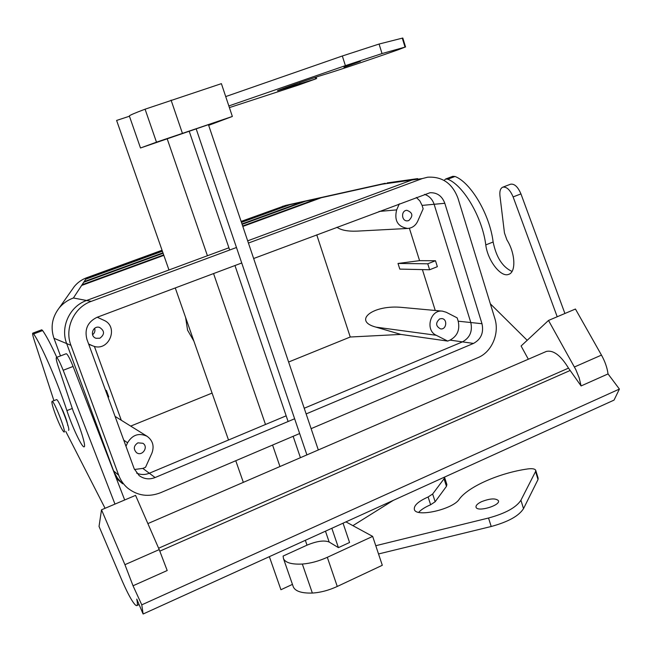 <?xml version="1.0" encoding="UTF-8"?>
<svg xmlns="http://www.w3.org/2000/svg" width="652" height="652" viewBox="0 0 652 652"><rect width="100%" height="100%" fill="white"/><g stroke="black" fill="none" stroke-linecap="round" stroke-linejoin="round"><path stroke-width="0.98" d="M608.047 373.922L581.087 385.943L579.18 377.867L575.822 369.635L548.503 320.442L575.439 309.032L601.47 355.095C604.974 361.371 607.167 367.647 608.047 373.922L619.4 389.073L141.777 604.836L143.114 614.005L136.765 599.098C137.613 603.312 137.58 605.488 136.667 605.635C135.722 605.684 134.051 603.801 131.68 599.987C128.631 594.983 125.045 587.656 120.93 578.006L99.039 526.417L101.516 509.799L124.931 564.681L133.024 585.773L141.777 604.836M581.087 385.943L568.503 368.127C560.802 355.487 553.442 349.912 546.4 351.42L545.773 351.689M133.024 585.773L167.197 570.533L159.218 549.603L135.567 495.373L114.964 504.102L63.187 370.271C59.968 362.251 57.718 357.981 56.439 357.459C55.868 357.875 56.349 360.499 57.889 365.332L73.415 411.803C80.473 427.598 86.349 447.052 84.092 446.832C82.111 447.883 72.095 426.661 66.903 410.605C57.653 382.186 41.19 344.443 33.611 333.93L32.771 333.156C32.347 333.49 32.771 335.658 34.051 339.651L53.912 400.654M124.687 499.978L73.081 366.457C69.87 358.461 67.588 354.215 66.243 353.718L66.202 353.734M56.781 357.329C51.043 344.721 46.325 335.804 42.624 330.556L41.728 329.806M569.881 370.605L159.87 551.119M114.964 504.102L101.516 509.799M619.4 389.073L614.037 400.108L143.114 614.005M548.503 320.442L521.095 345.992L528.332 359.228M490.353 303.824L527.199 340.303M557.207 316.758L513.116 196.912C510.092 189.846 506.653 186.594 502.798 187.173C500.443 188.249 499.489 191.109 499.945 195.771L504.461 232.968L506.922 239.912C515.382 253.155 516.205 272.3 508.682 274.353C500.875 277.76 487.598 260.441 485.781 244.907C482.358 217.515 463.482 185.331 447.753 179.194L445.618 179.015L444.102 180.433M512.032 271.428C502.562 267.133 496.262 257.328 493.132 241.998C489.807 214.63 470.899 182.544 455.031 176.472L452.798 176.333M564.909 313.498L520.948 193.897C517.924 186.847 514.469 183.611 510.573 184.206L510.434 184.255M60 404.892L63.162 411.355C65.95 418.095 67.474 422.773 67.718 425.397M65.762 431.396L105.078 508.291M477.932 357.655C491.787 352.088 499.758 333.482 494.811 318.38L457.989 198.29C452.374 183.375 442.26 176.358 427.655 177.214L422.284 178.575L248.428 243.057L422.284 178.575L411.917 180.025L417.671 178.624L411.917 180.025L247.678 240.841L411.917 180.025L417.198 178.689L411.917 180.025L247.678 240.841L411.917 180.025L382.341 184.166L385.316 183.261L285.495 205.445L241.118 221.419L285.495 205.445L385.316 183.261L321.314 197.711L242.821 226.448L321.314 197.711L317.834 198.485L382.341 184.166L422.284 178.575L427.655 177.214C442.26 176.358 452.374 183.375 457.989 198.29L494.811 318.38C499.758 333.482 491.787 352.088 477.932 357.655L311.118 428.657L477.932 357.655M160.604 492.716L299.659 433.531L160.604 492.716C148.469 497.378 137.442 495.797 127.523 487.973C137.442 495.797 148.469 497.378 160.604 492.716M236.472 247.499L91.215 301.371C74.051 307.296 64.263 328.388 70.921 345.332L118.664 475.153C120.555 480.222 123.505 484.493 127.523 487.973C123.505 484.493 120.555 480.222 118.664 475.153L113.546 470.858L66.667 343.563C60.131 326.962 69.723 306.293 86.569 300.482L228.909 247.784L86.569 300.49C69.731 306.293 60.131 326.962 66.667 343.563L113.953 471.893L117.107 477.729L122.242 483.442L117.751 478.633L113.945 471.901L66.667 343.563C60.131 326.962 69.723 306.293 86.569 300.482L228.909 247.784L86.569 300.49C69.731 306.293 60.131 326.962 66.667 343.563L113.953 471.893L117.107 477.729L122.242 483.442L117.107 477.737L113.375 470.72L118.664 475.153L70.921 345.332L53.969 338.29L60.489 355.91L53.969 338.29L70.921 345.332C64.263 328.388 74.051 307.296 91.215 301.371L73.399 297.988C67.784 300.018 63.073 303.319 59.259 307.866C52.095 317.174 50.326 327.312 53.969 338.29C50.326 327.312 52.095 317.174 59.259 307.866L74.377 286.432C77.71 282.438 81.81 279.545 86.692 277.728L162.063 250.246L86.692 277.728C81.81 279.545 77.71 282.438 74.377 286.432L59.259 307.866C63.073 303.319 67.784 300.018 73.399 297.988L82.079 284.761L163.693 254.891L82.079 284.761L84.157 281.591L162.959 252.805L84.157 281.591L86.137 278.567L162.258 250.8L86.137 278.567L86.692 277.728L85.722 279.203L162.405 251.224L85.722 279.203L83.717 282.259L163.114 253.245L83.717 282.259L81.614 285.462L163.848 255.356L81.614 285.462L73.399 297.988L91.215 301.371L236.472 247.499M97.001 317.328L241.737 262.992L97.001 317.328C87.71 321.917 84.344 329.227 86.895 339.26C84.344 329.227 87.71 321.917 97.001 317.328M253.652 258.518L429.994 192.739C437.133 192.47 442.072 195.991 444.819 203.294L481.991 323.718C483.898 332.699 481.07 339.268 473.507 343.425L306.138 413.922L473.507 343.425L462.455 341.876L304.223 408.25L462.455 341.876C469.896 337.793 472.684 331.346 470.801 322.528C472.676 331.346 469.888 337.793 462.455 341.868C469.888 337.793 472.676 331.346 470.793 322.528C472.684 331.346 469.896 337.793 462.455 341.876L473.507 343.425C481.07 339.268 483.898 332.699 481.991 323.718L470.801 322.528L434.118 204.288L470.801 322.528L434.118 204.288L470.801 322.528L458.201 321.192L457.174 317.874L446.212 312.251L457.174 317.874L458.201 321.192L481.991 323.718L444.819 203.294L434.126 204.28C432.398 199.235 429.203 195.934 424.525 194.377C429.212 195.934 432.406 199.235 434.126 204.28C432.398 199.235 429.203 195.934 424.525 194.377C429.212 195.934 432.406 199.235 434.126 204.28L422.088 205.396L423.148 208.811L417.704 221.224L423.148 208.811L422.088 205.396L444.819 203.294C442.072 195.991 437.133 192.47 429.994 192.739L253.652 258.518M294.639 418.763L155.103 477.541C149.332 479.758 144.019 479.106 139.169 475.601L134.165 468.69L86.895 339.26L134.165 468.69L139.169 475.601C144.019 479.106 149.332 479.758 155.103 477.541L149.316 473.238C145.005 474.958 140.783 474.917 136.651 473.116C140.783 474.917 145.005 474.958 149.316 473.23C145.013 474.966 140.791 474.925 136.659 473.132C140.791 474.925 145.013 474.966 149.316 473.238L286.163 415.821L149.316 473.238L286.163 415.821L149.316 473.238L142.837 468.405L134.475 469.481L142.837 468.405L155.103 477.541L294.639 418.763M305.34 201.256L242.112 224.369L305.34 201.256L301.998 201.998L317.834 198.485L305.34 201.256M302.137 202.43L301.998 201.998L289.977 204.671L241.444 222.381L289.977 204.671L286.758 205.388L301.998 201.998L241.965 223.929L301.998 201.998L302.137 202.43M286.896 205.796L286.758 205.388L282.512 206.325L286.758 205.388L241.305 221.965L286.758 205.388L286.896 205.796M317.98 198.933L317.834 198.485L242.666 225.991L317.834 198.485L317.98 198.933M92.568 334.729C94.695 333.042 95.388 330.898 94.638 328.306C95.388 330.898 94.695 333.042 92.568 334.729M99.886 338.217L96.064 338.29C89.267 336.269 92.861 325.152 99.577 327.418C104.711 330.808 104.809 334.411 99.886 338.217L96.064 338.29C89.267 336.269 92.861 325.152 99.577 327.418C104.711 330.808 104.809 334.411 99.886 338.217M137.898 442.847C133.668 445.723 133.195 448.983 136.488 452.635C142.12 456.922 148.941 446.922 142.894 443.278L137.898 442.847C133.668 445.723 133.195 448.983 136.488 452.635C142.12 456.922 148.941 446.922 142.894 443.278L137.898 442.847M408.78 220.572C413.417 215.934 412.765 212.511 406.815 210.303C400.711 210.563 401.436 221.525 407.508 220.849L408.78 220.572C413.417 215.934 412.765 212.511 406.815 210.303C400.711 210.563 401.436 221.525 407.508 220.849L408.78 220.572M106.439 390.548L105.73 390.833L106.439 390.548L108.762 396.913L108.053 397.19L108.762 396.913L106.439 390.548L105.428 390.002L106.439 390.548M92.119 345.576L88.623 343.995L92.119 345.576M103.774 320.23C119.552 326.75 108.656 352.585 92.902 345.902L88.745 344.329L92.902 345.902C108.656 352.585 119.552 326.75 103.774 320.23L97.262 317.231L103.774 320.23M399.317 203.84L396.644 209.895C394.085 220.653 397.793 226.839 407.769 228.453C412.276 228.029 415.593 225.616 417.704 221.224C415.593 225.616 412.276 228.029 407.769 228.453L357.011 231.134C347.777 231.493 341.086 230.205 336.937 227.255C341.086 230.205 347.777 231.493 357.011 231.134L407.769 228.453C397.793 226.839 394.085 220.653 396.644 209.895L399.317 203.84M151.883 453.205C154.442 446.204 152.853 440.565 147.107 436.302C138.957 432.586 132.446 434.737 127.572 442.773L125.975 446.278L127.572 442.773C132.446 434.737 138.957 432.586 147.107 436.302L115.062 416.383L147.107 436.302C152.853 440.565 154.442 446.204 151.883 453.205L145.535 467.28L142.837 468.405L145.535 467.28L151.883 453.205M419.578 260.653L398.013 263.457L427.761 263.799L435.495 260.743L419.578 260.653L409.383 228.249L419.578 260.653L398.013 263.457L427.761 263.799L429.627 269.757L437.353 266.692L435.495 260.743L427.761 263.799L429.627 269.757L437.353 266.692L435.495 260.743L419.578 260.653M416.335 197.45L419.831 200.881L422.088 205.396L419.831 200.881L416.335 197.45M399.806 269.105L398.013 263.457L399.806 269.105L429.627 269.757L399.806 269.105M422.398 269.594L435.259 310.482L422.398 269.594M55.51 414.672C59.576 425.161 62.445 430.956 64.108 432.064C66.553 432.406 53.847 400.026 52.07 401.379C51.443 402.243 52.592 406.677 55.51 414.672C59.576 425.161 62.445 430.956 64.108 432.064C66.553 432.406 53.847 400.026 52.07 401.379C51.443 402.243 52.592 406.677 55.51 414.672M68.525 430.287C71.035 430.605 58.354 398.266 56.496 399.643C58.354 398.266 71.035 430.605 68.525 430.287M88.721 406.75L86.863 402.113L88.721 406.75M94.377 346.367L121.313 420.271L94.377 346.367M316.75 234.834L350.246 337.011L288.608 362.023L350.246 337.011L400.858 334.419L447.712 341.086L450.019 340.124C457.329 336.13 460.051 329.822 458.201 321.192C460.051 329.822 457.329 336.13 450.019 340.124L462.455 341.868L450.019 340.124L447.712 341.086L436.229 335.275C424.843 330.271 430.247 309.341 442.439 311.143L446.212 312.251L442.439 311.143L402.194 307.434C372.797 304.378 352.267 320.98 376.025 327.149L400.858 334.419L350.246 337.011L316.75 234.834M122.649 483.784L116.333 478.364L122.649 483.784M212.079 393.083L130.693 426.098L212.079 393.083M439.701 318.893L441.787 318.592C447.826 318.983 446.547 329.888 440.581 328.901C435.65 326.204 435.357 322.87 439.701 318.893L441.787 318.592C447.826 318.983 446.547 329.888 440.581 328.901C435.65 326.204 435.357 322.87 439.701 318.893M187.572 330.173L185.616 317.516L187.572 330.173L193.872 341.102L187.572 330.173M208.664 125.339L232.357 116.455L221.395 83.652L145.078 109.194C134.899 113.024 129.65 115.282 129.34 115.95L129.365 116.015M444.534 477.231L446.881 484.542L446.457 486.351L435.153 501.747L430.63 504.754C425.169 507.093 421.192 509.619 418.69 512.325M444.501 477.109L444.028 478.796L432.651 494.004L428.111 496.987C418.136 501.453 413.564 505.65 414.395 509.587C416.286 517.631 452.92 509.334 459.212 499.293C468.063 486.694 499.595 472.871 527.778 468.935C532.179 468.372 534.811 468.796 535.683 470.206L535.569 471.535L520.915 500.239C516.254 507.476 505.463 513.401 488.527 518.014L375.772 545.708L382.308 565.284L337.271 586.458C328.673 590.386 320.368 592.587 312.357 593.051C301.713 593.353 295.372 591.307 293.327 586.914L293.123 586.311M352.903 525.659L393.286 500.369M481.518 501.698C477.419 503.703 475.601 505.577 476.066 507.305C477.557 512.35 501.046 505.316 498.372 500.614C495.544 498.071 489.929 498.43 481.518 501.698M343.05 523.189L349.57 542.497L338.412 547.631L329.162 542.032C324.223 540.043 316.839 541.087 307.01 545.162L283.107 556.058L283.481 558.634C285.429 562.741 291.713 564.551 302.332 564.045L312.357 593.051M345.943 521.877L372.659 536.392L327.312 557.313C318.657 561.201 310.328 563.442 302.332 564.045M269.357 556.661L280.93 589.734L292.446 584.388M372.659 536.392L375.772 545.708M318.315 449.962L208.436 124.654L140.498 147.988L156.48 142.169L145.078 109.194M168.966 269.977L116.61 120.441L129.438 116.227M175.266 287.948L228.51 440.01M235.763 460.728L243.335 482.35M232.357 116.455L156.48 142.169M343.922 67.237L360.36 61.369L343.922 67.237M229.398 107.604L298.372 85.119L315.658 78.941L277.516 90.718C276.652 90.506 314.215 77.474 323.449 74.793C335.951 71.092 370.312 59.576 398.421 49.682L405.039 47.115L382.031 53.562L345.389 65.64L228.844 105.942M405.56 47.001L402.806 38.02L379.073 44.043L342.333 55.99L225.714 96.578M196.154 128.794L306.905 454.884M331.835 528.283L338.412 547.631M535.765 470.475L538.136 478.177L538.022 479.53L523.523 508.625C518.902 515.944 508.128 521.902 491.209 526.498L378.527 553.964M376.025 327.149L400.858 334.419L447.712 341.086L436.229 335.275C424.843 330.271 430.247 309.341 442.439 311.143L402.194 307.434C372.797 304.378 352.267 320.98 376.025 327.149L436.229 335.275L376.025 327.149M568.503 368.127L158.615 548.226M73.081 366.457L63.187 370.271M159.218 549.603L124.931 564.681M574.428 366.986L601.47 355.095M447.753 179.194L455.031 176.472M485.781 244.907L493.132 241.998M513.116 196.912L520.948 193.897M42.624 330.556L33.611 333.93M72.062 408.568L66.903 410.605M379.056 211.444L396.644 209.895L379.056 211.444M123.725 440.116L127.572 442.773L123.725 440.116M444.028 478.796L446.457 486.351M327.312 557.313L337.271 586.458M167.279 139.055L207.426 255.739M213.563 273.571L265.494 424.493M272.569 445.063L279.961 466.53M305.348 540.312L307.01 545.162M182.405 133.285L171.077 100.131M345.389 65.64L342.333 55.99M382.031 53.562L379.073 44.043M405.039 47.115L402.268 38.101M294.655 85.347L294.378 84.475M299.936 83.635L299.618 82.657M315.658 78.941L315.169 77.425M189.267 131.427L229.675 250.018M234.964 265.535L288.102 421.518M293.139 436.302L300.425 457.688M325.47 531.176L329.162 542.032M432.651 494.004L435.153 501.747M428.111 496.987L430.63 504.754M488.527 518.014L491.209 526.498M520.915 500.239L523.523 508.625M535.569 471.535L538.022 479.53M546.4 351.42L147.874 523.597M56.439 357.459L66.243 353.718M136.953 605.504L139.08 604.543M452.879 176.301L445.618 179.015M510.573 184.206L502.798 187.173M32.771 333.156L41.752 329.798M417.198 178.689L387.076 182.935L417.207 178.689M52.07 401.379L56.496 399.643L52.07 401.379M293.327 586.914L283.481 558.634M129.34 115.95L140.498 147.988M316.13 77.107L316.636 78.68"/></g></svg>
